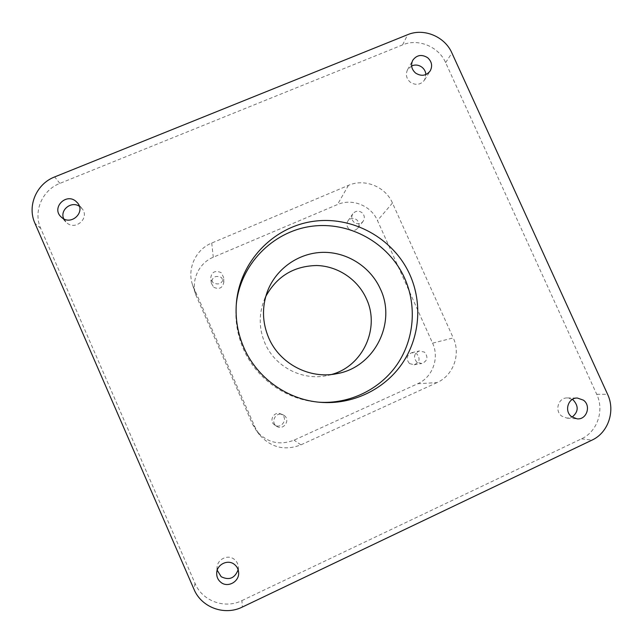 <?xml version="1.0" encoding="UTF-8"?>
<svg xmlns="http://www.w3.org/2000/svg" width="643" height="643" viewBox="0 0 643 643"><rect width="100%" height="100%" fill="white"/><g stroke="black" fill="none" stroke-linecap="round" stroke-linejoin="round"><path stroke-width="0.48" stroke-dasharray="3.21 2.41" d="M213.106 282.783L210.647 278.644C211.426 272.053 214.915 270.044 221.12 272.608L223.651 277.446C222.406 283.563 218.885 285.347 213.106 282.783M63.745 218.845L66.993 223.041C76.123 230.708 89.859 217.639 82.119 208.718L79.37 206.274M411.608 65.948L407.509 69.798C405.403 74.467 406.336 78.599 410.298 82.2C415.86 85.623 420.602 84.908 424.517 80.045L425.891 74.556M238.135 569.762L238.312 567.078C238.063 563.847 236.688 561.243 234.197 559.273C227.952 554.097 217.278 559.225 217.061 567.544L217.213 570.237M572.366 399.407L567.375 397.945C558.365 397.398 554.21 410.813 561.781 416.117L567.062 418.143L572.101 417.074M354.229 222.406C351.504 219.874 351.03 217.021 352.798 213.846C355.386 210.856 358.4 210.422 361.832 212.544C364.661 215.212 365.071 218.162 363.054 221.393C360.45 224.134 357.508 224.471 354.229 222.406M284.246 415.515C290.869 420.16 283.274 431.003 276.675 426.285L276.297 426.012C270.341 421.896 275.895 411.769 282.542 414.582L284.246 415.515M416.961 362.29C413.079 357.476 413.851 353.698 419.268 350.957L424.501 352.123C428.447 357.17 427.547 360.972 421.8 363.528L416.961 362.29M236.302 304.219L236.174 305.562C234.952 320.624 237.371 335.132 243.44 349.085C256.195 378.574 285.886 399.713 317.69 402.1L319.032 402.205M241.937 600.602L581.489 438.831C597.323 431.694 604.5 410.475 596.728 394.296L445.623 62.628C438.711 46.626 418.296 38.154 402.598 44.873L59.863 183.392C42.197 190.095 32.978 211.579 40.734 228.426L195.022 583.346C202.272 601.052 224.728 609.267 241.937 600.602L242.355 607.04M331.563 374.475L326.676 375.657C302.017 380.825 274.947 366.687 264.98 343.274C259.081 329.32 258.671 315.271 263.759 301.133L265.736 296.519M409.511 363.576L414.156 364.766C419.678 362.306 420.546 358.649 416.76 353.803L411.729 352.685C406.521 355.322 405.781 358.947 409.511 363.576M281.996 414.679L280.364 413.779C273.99 411.078 268.653 420.795 274.368 424.75L274.73 425.015C281.063 429.532 288.361 419.132 281.996 414.679M349.286 229.189C352.428 231.167 355.257 230.837 357.765 228.201C359.702 225.098 359.316 222.261 356.6 219.697C353.296 217.655 350.403 218.081 347.911 220.959C346.207 224.013 346.665 226.754 349.286 229.189M213.725 287.276C219.271 289.728 222.647 288.024 223.844 282.148L221.417 277.495C215.461 275.043 212.11 276.972 211.362 283.298L213.725 287.276M432.586 343.145C439.619 357.966 432.61 377.296 417.725 383.726L294.084 440.142C279.44 445.712 266.909 442.633 256.509 430.898L252.611 424.348L195.906 295.153C190.794 280.428 198.832 263.035 213.291 257.216L337.446 204.562C352.115 197.988 371.124 205.615 377.473 220.549L432.586 343.145L453.243 337.929C460.999 354.245 453.347 375.528 436.991 382.609L417.725 383.726M436.991 382.609L300.9 444.86C284.745 451.024 270.92 447.624 259.434 434.676L255.126 427.434L192.53 284.833C186.896 268.597 195.777 249.436 211.724 243.046L348.442 185.369C364.565 178.175 385.462 186.599 392.463 203.019L453.243 337.929M59.863 183.392L54.695 176.913M40.734 228.426L34.947 223.298M402.598 44.873L407.67 34.682M445.623 62.628L451.916 52.991M596.728 394.296L607.579 394.28M581.489 438.831L591.954 440.142M195.022 583.346L193.977 589.261M392.463 203.019L377.473 220.549M348.442 185.369L337.446 204.562M211.724 243.046L213.291 257.216M193.728 287.951L196.991 297.982M300.9 444.86L294.084 440.142M255.126 427.434L252.611 424.348M65.739 221.907L60.731 216.595M82.119 208.718L77.634 203.011M407.509 69.798L412.734 60.321M424.517 80.045L430.223 70.875M217.061 567.544L216.699 572.945M238.312 567.078L238.617 572.447M567.375 397.945L577.398 398.041M567.062 418.143L577.092 418.834M317.69 402.1L320.399 402.325M236.174 305.562L236.407 302.853M336.771 373.696L326.676 375.657M267.384 291.512L263.759 301.133M414.156 364.766L421.8 363.528M411.729 352.685L419.268 350.957M280.364 413.779L282.542 414.582M274.73 425.015L276.675 426.285M357.765 228.201L363.054 221.393M347.911 220.959L352.798 213.846M223.844 282.148L223.651 277.446M211.362 283.298L210.647 278.644M192.53 284.833L195.906 295.153M259.434 434.676L256.509 430.898"/><path stroke-width="0.96" d="M79.37 206.274C71.244 200.712 59.566 210.068 63.745 218.845M75.721 201.13C65.924 192.892 51.544 207.649 60.731 216.595L62.025 217.76C71.445 225.669 85.615 212.214 77.634 203.011L75.721 201.13M425.891 74.556C425.65 71.598 424.348 69.147 421.985 67.226C418.689 64.847 415.225 64.429 411.608 65.948M427.611 57.685C421.647 54.068 416.688 54.944 412.734 60.321C410.572 65.12 411.528 69.372 415.603 73.077C421.326 76.605 426.205 75.866 430.223 70.875C432.707 65.972 431.839 61.575 427.611 57.685M217.213 570.237L221.168 576.699C229.165 580.613 234.824 578.298 238.135 569.762M234.382 564.393C227.935 559.064 216.932 564.361 216.699 572.945C216.554 576.843 217.969 579.994 220.943 582.389C227.863 588.128 239.542 581.537 238.617 572.447C238.36 569.111 236.946 566.427 234.382 564.393M572.101 417.074C578.459 411.93 578.837 406.239 573.226 399.994L572.366 399.407M583.41 400.155L577.398 398.041C568.131 397.478 563.871 411.287 571.659 416.752L577.092 418.834C586.641 419.975 591.423 405.757 583.41 400.155M34.947 223.298L193.977 589.261C201.444 607.531 224.616 615.986 242.355 607.04L591.954 440.142C608.23 432.787 615.584 410.941 607.579 394.28L451.916 52.991C444.811 36.53 423.801 27.794 407.67 34.682L54.695 176.913C36.474 183.81 26.95 205.929 34.947 223.298M409.896 274.77C393.468 238.071 352.179 215.333 312.434 221.473C272.672 227.429 239.863 261.982 236.407 302.853C235.153 318.365 237.645 333.315 243.898 347.694C257.039 378.084 287.646 399.866 320.399 402.325C352.251 404.905 384.032 389.73 401.931 363.938C419.758 338.073 422.716 303.392 409.896 274.77M319.032 402.205C349.744 404.214 380.166 389.272 397.253 364.284C414.253 339.231 417.002 305.827 404.656 278.234C388.798 242.805 349.061 220.758 310.649 226.416C272.222 231.898 240.241 264.852 236.302 304.219M268.75 337.961C279.745 363.785 309.613 379.394 336.771 373.696C374.339 367.442 396.795 322.858 380.351 288.916C370.432 266.805 347.107 251.903 322.915 252.353C298.73 252.787 275.992 268.661 267.384 291.512C261.781 307.089 262.24 322.569 268.75 337.961M265.736 296.519C276.811 276.353 293.787 266.025 316.686 265.519C337.8 266.057 357.701 279.375 366.349 298.673C380.334 327.842 363.078 366.132 331.563 374.475"/></g></svg>
